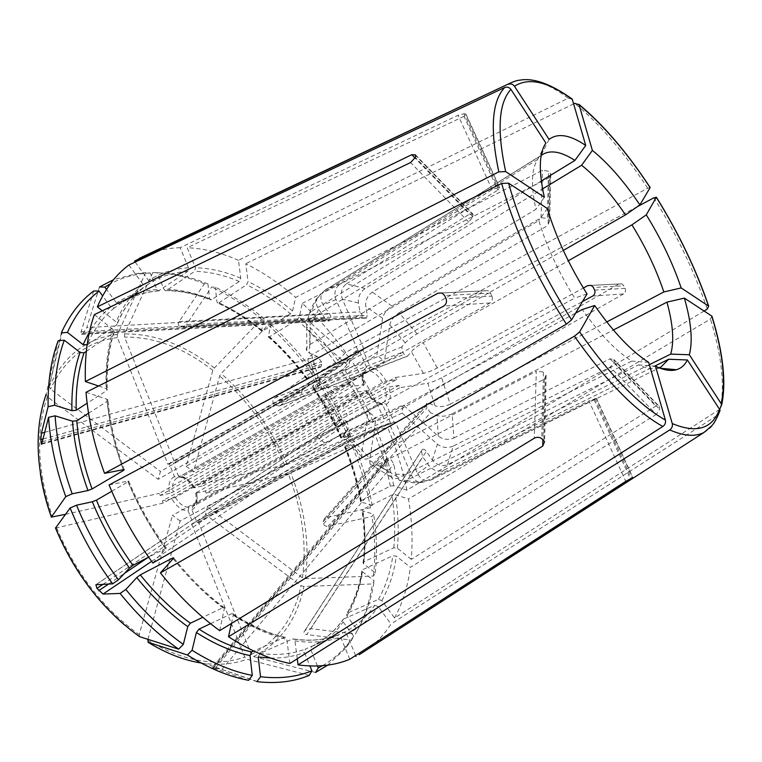 <?xml version="1.0" encoding="UTF-8"?>
<svg xmlns="http://www.w3.org/2000/svg" width="762" height="762" viewBox="0 0 762 762"><rect width="100%" height="100%" fill="white"/><g stroke="black" fill="none" stroke-linecap="round" stroke-linejoin="round"><path stroke-width="0.57" stroke-dasharray="3.81 2.86" d="M147.923 639.328L180.146 520.979L324.631 442.96L375.961 418.119L369.684 460.486L370.065 464.048C371.332 466.315 373.799 466.582 377.457 464.858L544.344 379.162L546.116 375.199L545.421 374.256L543.849 440.636M659.092 367.798L658.178 368.075C652.843 369.541 646.338 368.484 638.651 364.903L406.632 480.374C403.85 481.66 401.336 481.546 399.098 480.041L395.64 474.088L393.84 463.991L390.211 458.553L386.791 458.076L386.21 461.267L387.991 471.421L390.744 476.831C393.087 478.869 395.83 479.165 398.974 477.726L631.755 361.093C615.934 351.025 599.446 333.832 582.292 309.524M256.908 681.638L221.875 669.484L212.284 667.483L213.646 668.16L386.21 461.267M315.563 672.494L253.555 656.568L251.327 654.387L198.52 522.237L197.034 522.618L191.929 509.845L192.71 506.473L382.972 402.86L386.286 404.346L394.011 422.291L395.354 422.024L417.586 473.593C420.538 479.308 424.691 481.555 430.063 480.346L596.484 398.355L588.95 400.955L625.773 481.336M613.972 362.56L613.972 361.131L613.972 362.56L610.2 367.113L656.339 414.395L659.616 409.175L659.359 406.489L655.844 406.051L411.251 559.365C412.899 540.087 411.985 519.97 408.499 499.005L395.297 494.643L391.868 495.033L362.75 509.416L362.026 510.445L362.541 510.788L373.685 514.236L371.942 516.503L328.212 526.161L430.511 412.785L426.939 407.965L426.463 405.536L426.949 403.174L428.606 403.098L435.026 405.794L427.787 383.181L399.936 387.677L398.974 385.439L346.377 413.48L205.264 491.023L206.083 493.071L347.31 415.671L399.936 387.677M704.088 311.001L406.898 490.195L393.716 485.737L390.306 486.127L361.302 500.596L360.597 501.653L361.112 501.987L372.227 505.501L370.494 507.787L326.917 517.446L324.374 518.817L323.193 521.656L323.517 523.837C324.221 525.79 325.784 526.571 328.212 526.161M563.289 250.403L417.062 333.832C411.851 336.937 407.899 339.947 405.222 342.843L401.784 346.958L402.584 352.12L404.136 354.349L407.518 356.187L411.356 351.663C414.004 348.739 417.938 345.729 423.158 342.643L568.281 260.766M650.177 187.547L647.7 188.204L345.672 352.377L335.423 362.674L307.638 378.79L306.867 378.781L313.43 371.789L311.125 372.618L274.825 397.935C272.891 399.45 272.396 401.203 273.339 403.203L274.701 405.079L279.311 405.955L407.965 355.835M290.417 313.782L262.814 330.937L261.547 330.994L261.518 330.365L264.357 318.964L261.499 319.23L214.351 367.998L212.836 370.408L186.128 466.258L326.374 386.296L376.923 354.844L382.591 318.249C383.762 313.534 386.877 309.486 391.935 306.095L541.03 217.751L547.297 218.37L548.488 171.231L542.487 170.25L295.656 297.39L292.541 311.067L290.417 313.782C276.292 301.762 261.68 292.094 246.583 284.769L248.069 281.511L245.745 263.719C263.004 272.291 279.644 283.521 295.656 297.39M171.821 498.758L162.373 500.948L306.2 420.748L355.359 392.363L366.827 390.601L175.346 497.376L171.821 498.758C176.279 506.473 181.699 510.483 188.09 510.788L188.862 507.406L379.486 403.479L381.276 403.431L382.8 404.974L390.554 422.996C371.818 429.768 354.054 437.645 337.271 446.627L191.7 524.008L335.871 446.932C352.673 437.94 370.446 430.054 389.201 423.262L390.554 422.996M188.09 510.788L193.205 523.618M594.731 398.745L596.227 398.421L632.689 477.822M191.929 509.845C196.863 506.749 198.349 501.158 196.396 493.081L195.777 493.128L196.425 492.519L385.058 388.496L388.734 387.067L398.974 385.439M196.396 493.081L205.264 491.023M592.731 296.027L623.564 293.942C625.412 292.57 625.935 290.703 625.135 288.331L623.964 285.836L621.897 283.864L618.887 283.988L383.981 418.824L369.884 422.186L341.633 437.388L341.233 438.045L350.596 436.112L348.672 437.626L287.264 464.41L202.33 483.727L203.149 485.775L194.272 487.775L193.662 487.823L194.3 487.204L382.543 382.676L386.229 381.257L396.478 379.705L343.986 407.861L343.062 405.67L395.516 377.476L396.478 379.705M203.149 485.775L343.986 407.861M594.77 290.503L593.388 287.493L623.964 285.836M357.597 349.806L335.975 299.552C333.794 293.027 335.118 287.874 339.919 284.093L492.119 189.595L498.634 187.414L499.672 187.566L497.881 190.09L464.029 116.319L465.934 114.129L464.125 113.748L458.057 115.262L180.194 247.698L188.5 267.843L187.69 271.443L158.496 290.893L156.896 289.493L150.171 272.948L145.704 272.653L117.443 334.451L117.405 337.623L167.869 464.21L169.393 463.906L174.441 476.574L177.06 478.05L365.627 371.275L366.627 367.408L358.988 349.653C342.91 362.16 326.669 373.142 310.248 382.6L308.82 382.8C325.25 373.323 341.509 362.331 357.597 349.806L358.988 349.653M169.393 463.906L310.248 382.6M499.548 187.528L497.91 187.357L464.125 113.748M55.512 528.076L163.211 503.082L307.162 423.043L356.368 394.716L321.307 400.126C320.059 399.679 321.345 398.355 325.145 396.135L490.004 302.952C492.109 301.438 492.795 299.314 492.071 296.57L491.195 294.589L491.89 296.113L446.084 298.79M472.745 217.075L472.992 214.332L472.745 217.075L468.763 222.171L310.239 319.164L310.058 344.443C306.648 346.643 305.572 348.863 306.838 351.092L309.639 353.225L317.449 356.492L321.459 361.807L321.859 364.407L320.821 367.046L311.229 363.693L318.564 388.906L351.777 383.972L352.777 386.324L303.733 414.861L160.201 495.471L159.353 493.338L302.771 412.575L351.777 383.972M310.058 344.443L535.924 209.36C530.79 185.69 531.371 169.04 537.696 159.391L545.887 143.008M544.354 197.244L535.924 209.36M98.555 386.001L106.175 388.572L107.213 389.344L106.642 390.639L87.135 403.203M310.239 319.164C307.315 321.088 306.124 323.593 306.657 326.66L309.801 331.718L348.786 366.084L300.628 397.85L158.163 479.327L160.487 471.478L302.285 389.839L350.196 358.026L348.786 366.084M58.169 340.7L46.111 394.43L47.377 396.878L158.163 479.327M86.335 351.349L113.633 332.861C108.137 349.653 105.804 368.913 106.642 390.639M94.326 314.639L113.309 329.822L114.29 331.68L113.633 332.861M325.145 396.135L341.405 425.177C337.509 427.225 335.68 427.577 335.928 426.244L341.738 418.995L95.631 584.864M341.405 425.177L574.71 298.094C558.394 272.015 546.44 246.174 538.839 220.551L311.668 354.997C308.134 357.264 307.096 359.521 308.543 361.769L311.229 363.693M587.016 293.922L574.71 298.094M152.857 563.013L166.287 548.154L148.609 557.098L347.539 423.215L345.796 420.776L341.738 418.995M111.728 491.271L127.997 481.822C137.846 505.444 150.276 527.609 165.278 548.288M109.08 484.965L127.845 481.098L128.654 481.051L127.997 481.822M490.299 292.637L491.195 294.589L490.299 292.637L488.118 290.646L437.998 293.17M248.66 680.342L213.646 668.16M648.662 362.36L631.755 361.093M289.884 663.464L286.807 639.318L285.702 637.489L284.369 637.432L253.746 651.043M210.531 623.687L231.724 613.696C249.736 625.602 267.281 633.517 284.369 637.432M231.429 623.459L233.258 615.201L233.124 613.896L231.724 613.696M180.146 520.979L172.45 515.35L316.868 436.521L368.179 411.375L375.961 418.119M649.338 364.693L447.494 464.668C441.779 466.763 436.731 465.191 432.349 459.972L426.32 451.418C424.767 449.389 423.472 448.742 422.443 449.466L421.386 450.961L422.672 456.752L428.749 465.363C433.159 470.621 438.236 472.202 443.989 470.106L654.701 366.141M719.614 409.413L394.554 617.992L381.867 600.57L378.4 599.389L347.396 613.105L346.577 614.039L346.977 615.963L357.454 630.193L355.368 634.098L310.791 628.66L305.2 630.184L304.028 631.869C303.486 633.289 304.4 634.184 306.791 634.575L422.672 456.752M406.632 480.374C413.356 482.194 419.538 482.594 425.167 481.594L588.95 400.955M349.787 659.273L340.576 636.927L337.585 635.146L305.4 649.072L304.476 652.501L309.953 665.959M309.21 675.389L246.983 659.273L244.745 657.073L191.7 524.008M425.167 481.594L421.338 482.451C417.005 482.194 413.747 479.784 411.556 475.221L389.201 423.262M411.251 559.365L397.364 548.192L393.811 547.754L363.855 561.708L363.083 562.956L363.665 563.851L375.266 572.919L373.494 576.024L305.324 578.625L302.428 577.787L207.493 506.682L349.644 429.958L403.165 404.974L438.264 436.083C443.055 439.617 448.275 440.255 453.914 437.979L452.18 413.804C446.637 416.319 441.56 416.862 436.95 415.433L430.511 412.785M452.18 413.804L613.372 330.003M711.918 316.154L710.441 319.011L408.499 499.005M453.914 437.979L609.981 358.826L613.82 359.483L613.972 361.131L613.943 360.102L659.482 407.089M447.494 464.668L453.19 446.132L610.2 367.113M656.339 414.395L410.366 567.357L396.402 556.193L392.83 555.746L362.731 569.652L361.94 570.852L362.541 571.795L374.209 580.854L372.428 583.959L303.914 586.473L301.009 585.635L205.483 514.541L348.301 438.017L402.117 413.08L403.165 404.974M453.19 446.132C447.513 448.399 442.265 447.761 437.436 444.217L402.117 413.08M207.493 506.682L205.483 514.541M606.771 321.935L450.199 404.184L441.627 377.781L582.473 301.571M623.564 293.942L387.706 427.501L373.656 430.987L345.31 446.084L344.9 446.713L354.235 444.684L352.301 446.17L288.265 473.878L206.083 493.071M441.627 377.781C436.245 380.562 431.625 382.362 427.787 383.181M541.296 180.946L365.027 288.522C360.112 292.141 357.911 296.951 358.416 302.952L359.978 311.877L363.436 317.116L366.417 318.135L367.322 315.335L365.741 306.448C365.227 300.476 367.417 295.694 372.323 292.103L542.582 188.909M572.224 99.098L568.176 98.203L238.487 260.337L240.763 278.197L239.268 281.483L211.55 299.714L210.112 299.752L209.607 298.733L207.931 283.95L204.33 283.816L179.146 321.574C177.87 323.688 177.975 325.26 179.48 326.288L182.794 327.136L186.528 324.545L367.322 315.335M186.128 466.258L193.519 471.888L333.823 392.697L384.343 361.531L376.923 354.844M549.354 220.647L548.097 225.323L549.259 177.698L550.755 174.022L548.488 171.231M198.52 522.237L342.233 445.56C358.969 436.616 376.676 428.768 395.354 422.024M394.011 422.291C375.323 429.054 357.597 436.902 340.852 445.856L342.233 445.56M197.034 522.618L340.852 445.856M194.272 487.775C189.967 480.26 184.652 476.25 178.318 475.755L173.279 463.134L174.784 462.839L315.325 381.886C331.689 372.475 347.891 361.54 363.922 349.11L362.541 349.263C346.5 361.712 330.289 372.656 313.906 382.086L173.279 463.134M204.33 283.816C186.938 276.635 169.764 272.863 152.8 272.529L124.568 333.927L124.53 337.08L174.784 462.839M311.125 372.618C298.113 354.911 283.797 339.042 268.157 325.003L221.132 373.57L219.637 375.971L193.519 471.888M395.516 377.476L423.472 373.323C427.33 372.551 431.94 370.761 437.312 367.951L583.359 288.026M178.318 475.755L179.965 477.317L181.004 477.183L369.17 370.789L370.161 366.941L362.541 349.263M174.441 476.574C169.364 479.479 167.773 485.07 169.669 493.328L173.193 491.957L363.312 385.61L363.855 384.648L352.777 386.324M167.869 464.21L308.82 382.8M311.668 354.997L320.364 384.839L484.527 290.808M355.359 392.363L356.368 394.716M163.211 503.082L162.373 500.948M128.873 265.024L143.142 284.578L143.132 288.017L114.243 308.029L110.823 307.01L102.632 295.894M102.289 310.81L116.176 321.983L117.138 323.964L116.491 325.031L87.106 345.024M537.696 159.391L320.469 294.465L317.573 297.504C315.668 301.276 316.059 305.219 318.735 309.353L325.098 318.383L329.013 320.954L330.66 319.535C331.489 318.287 331.118 316.421 329.546 313.934L323.231 304.971C319.973 299.628 320.154 294.999 323.783 291.074L541.191 155.496M320.469 294.465C316.706 298.828 313.858 304.39 311.934 311.163C309.334 312.868 308.105 315.087 308.248 317.811L311.487 323.717L350.196 358.026M86.02 392.297L106.89 399.202L107.918 399.936L107.356 401.241C109.395 423.377 114.7 446.189 123.254 469.697M320.364 384.839C316.611 387.067 315.335 388.43 316.554 388.925L318.564 388.906M219.694 630.641L224.495 607.838L223.085 607.619L202.787 617.296M361.883 457.076L342.967 436.14C342.795 437.474 344.643 437.14 348.52 435.131L369.341 458.038C365.56 459.829 363.074 459.505 361.893 457.067L361.626 453.714L368.179 411.375M342.967 436.131L348.282 429.139L347.539 423.215M317.478 665.988L310.858 649.757L311.782 646.357C324.612 640.08 335.204 630.965 343.548 619.03L342.767 619.849L343.129 621.897L353.692 636.203L351.596 640.128L306.791 634.575M322.402 665.712C332.108 660.121 340.547 652.958 347.72 644.223L353.692 636.203M343.548 619.03L374.694 605.323L378.181 606.523L390.973 624.03C384.581 634.07 376.78 642.49 367.57 649.3M311.782 646.357L343.719 632.527C356.311 626.335 366.636 617.268 374.694 605.323M355.616 655.511L346.834 634.251L343.719 632.527M394.554 617.992C402.631 603.123 407.899 586.245 410.366 567.357M258.232 657.025L259.909 653.386L292.494 639.004C309.134 641.48 324.126 640.213 337.461 635.194M297.266 658.778L294.932 640.88L293.713 639.004L292.494 639.004M375.266 572.919C377.285 554.155 376.761 534.6 373.685 514.236M373.494 576.024C375.561 556.984 375.047 537.143 371.942 516.503M348.672 437.626C339.776 417.452 329.051 398.297 316.516 380.171L280.245 405.451M383.981 418.824C374.79 398.25 363.836 378.676 351.12 360.093L343.614 368.465L340.947 370.484L313.125 386.458L312.334 386.439L318.83 379.362L316.516 380.171M345.672 352.377C332.489 334.213 318.04 317.868 302.323 303.343L299.295 317.03L297.18 319.745L269.567 336.747L268.291 336.785L268.262 336.166L271.034 324.755L268.157 325.003M549.259 177.698L302.323 303.343M573.662 103.88L245.745 263.719M406.898 490.195C402.698 469.154 396.307 448.256 387.706 427.501M450.199 404.184C444.684 406.708 439.626 407.241 435.026 405.794M264.357 318.964C248.631 305.752 232.258 295.151 215.236 287.16L211.636 287.017L186.528 324.545M261.499 319.23C245.545 305.848 228.924 295.104 211.636 287.017M262.814 330.937C248.698 319.23 234.058 309.867 218.894 302.857L217.418 302.866L216.951 301.876L215.236 287.16M313.43 371.789C300.58 354.301 286.445 338.623 271.034 324.755M417.062 333.832L399.078 312.772C394.03 316.135 390.925 320.173 389.782 324.888L384.343 361.531M150.171 272.948L141.951 273.701C130.74 275.177 120.206 278.559 110.328 283.845M145.704 272.653L137.312 273.415L113.586 279.683M159.572 290.655C145.085 291.675 131.845 296.104 119.853 303.924L116.462 302.914L106.499 289.389M135.169 262.052L148.666 280.559L148.504 284.102L119.853 303.924M180.194 247.698C168.935 248.002 158.248 250.155 148.133 254.175M207.931 283.95C190.814 276.873 173.917 273.158 157.248 272.815L152.8 272.529M211.55 299.714C196.31 293.618 181.327 290.522 166.611 290.408L165.402 290.617L163.944 289.255L157.248 272.815M238.487 260.337C221.132 252.67 204.035 248.469 187.195 247.726L195.463 267.738L194.653 271.32L166.611 290.408M365.027 288.522L346.348 283.874C341.557 287.617 340.243 292.741 342.414 299.218L363.922 349.11M99.47 286.988L86.82 327.603L329.546 313.934M549.097 139.417L540.953 155.696M93.716 290.97L81.096 331.775L81.477 334.308L82.001 334.032L83.429 332.984L86.82 327.603M472.992 214.332L469.516 214.151L415.109 158.125M61.341 332.908L49.225 386.648L50.473 389.096L160.487 471.478M370.494 507.787C366.665 487.07 360.607 466.535 352.301 446.17M327.65 665.15L345.51 648.319L351.596 640.128M355.368 634.098C363.845 619.335 369.532 602.628 372.428 583.959M218.894 302.857L246.583 284.769M88.554 413.233L107.356 401.241M547.345 208.521L538.839 220.551M655.501 366.198L638.651 364.903M720.061 410.537L718.376 414.709L390.973 624.03M357.454 630.193C365.779 615.686 371.37 599.237 374.209 580.854M372.227 505.501C368.427 485.061 362.436 464.791 354.235 444.684M350.596 436.112C341.786 416.185 331.203 397.269 318.83 379.362M202.33 483.727L343.062 405.67M139.646 636.68L139.198 634.66L172.45 515.35M369.341 458.038L536.324 371.323L534.267 438.226M543.011 371.932L536.324 371.323M348.52 435.131L575.624 313.106M637.442 206.607L351.12 360.093M399.078 312.772L548.097 225.323M169.669 493.328L160.201 495.471M65.446 514.34L159.353 493.338M311.934 311.163L469.516 214.151M346.348 283.874L497.881 190.09M464.029 116.319L187.195 247.726M544.344 379.162L542.868 439.722M215.494 667.912L390.211 458.553M221.875 669.484L393.84 463.991M594.941 398.717L631.469 478.279M614.001 362.169L659.616 409.175M323.193 521.656L426.463 405.536M326.917 517.446L428.606 403.098M323.517 523.837L426.939 407.965M273.339 403.203L402.584 352.12M274.825 397.935L401.784 346.958M274.701 405.079L404.136 354.349M541.03 217.751L542.487 170.25M44.71 432.321L317.449 356.492M42.272 441.789L321.859 364.407M42.996 438.979L321.459 361.807M468.763 222.171L410.594 162.554M302.285 389.839L300.628 397.85M472.973 214.665L415.595 155.477M472.792 216.675L415.309 157.439M95.888 584.768L341.309 419.376M108.575 584.054L124.558 573.3M102.88 584.378L345.796 420.776M490.004 302.952L443.732 306.076M302.771 412.575L303.733 414.861M490.509 293.075L444.646 295.561M213.436 667.579L388.296 457.867M316.868 436.521L324.631 442.96M543.411 372.285L541.734 438.655M310.791 628.66L426.32 451.418M305.038 630.393L422.3 449.628M304.028 631.869L421.386 450.961M335.871 446.932L337.271 446.627M348.301 438.017L349.644 429.958M347.31 415.671L346.377 413.48M594.608 290.112L625.135 288.331M179.146 321.574L359.978 311.877M179.48 326.288L363.436 317.116M181.327 327.031L365.274 317.973M333.823 392.697L326.374 386.296M549.059 220.275L550.174 173.098M431.14 479.908L433.292 478.955L443.989 470.106M382.972 402.86C386.429 400.45 387.115 395.659 385.058 388.496M195.748 493.138C196.777 501.206 195.758 505.654 192.691 506.482C196.691 503.815 197.93 499.167 196.425 492.519M386.286 404.346C390.554 401.555 391.373 395.802 388.734 387.067M212.836 370.408C184.071 347.891 154.638 336.785 124.53 337.08M284.712 465.306C269.1 429.939 247.402 400.155 219.637 375.971M437.312 367.951L423.158 342.643M382.543 382.676C378.562 375.837 374.104 371.875 369.17 370.789M194.3 487.204C190.671 481.051 186.242 477.717 181.004 477.183M386.229 381.257C381.467 372.885 376.114 368.113 370.161 366.941M365.627 371.275L365.417 371.38C362.017 373.723 361.321 378.466 363.312 385.61M177.136 478.012L176.898 478.136C172.984 480.736 171.745 485.337 173.193 491.957M366.627 367.408C362.179 369.961 361.255 375.704 363.855 384.648M306.2 420.748L307.162 423.043M113.309 329.822C107.699 346.872 105.318 366.455 106.175 388.572M309.801 331.718L309.639 353.225M110.823 307.01C102.565 313.544 95.441 321.831 89.459 331.861M143.142 284.578C131.778 293.599 122.787 306.067 116.176 321.983M318.735 309.353L311.487 323.717M127.845 481.098C137.874 505.177 150.543 527.761 165.84 548.84M323.279 400.06L336.985 424.548M106.89 399.202C108.976 421.977 114.471 445.465 123.358 469.678M233.258 615.201C251.593 627.326 269.443 635.365 286.807 639.318M369.684 460.486L387.991 471.421M377.457 464.858L398.974 477.726M173.165 558.67C188.719 578.148 205.359 594.465 223.085 607.619M173.231 558.594C189.224 578.739 206.34 595.579 224.6 609.114M344.014 434.378L361.626 453.714M310.858 649.757C323.898 643.347 334.661 634.051 343.129 621.897M346.834 634.251C359.597 627.936 370.046 618.687 378.181 606.523M417.586 473.593L428.749 465.363M720.08 409.118C725.081 386.296 721.862 356.264 710.441 319.011M270.605 658.044C282.883 658.273 294.17 656.425 304.476 652.501M259.909 653.386C276.673 655.644 291.836 654.206 305.4 649.072M294.932 640.88C311.849 643.385 327.06 642.071 340.576 636.927M395.64 474.088L411.556 475.221M393.811 547.754C395.411 530.981 394.764 513.407 391.868 495.033M397.364 548.192C398.955 531.143 398.259 513.293 395.297 494.643M438.264 436.083L436.95 415.433M381.867 600.57C389.153 587.616 394.002 572.824 396.402 556.193M432.349 459.972L437.436 444.217M287.264 464.41C271.386 428.454 249.345 398.183 221.132 373.57M372.989 420.967C364.779 402.574 354.987 385.077 343.614 368.465M423.472 373.323L411.356 351.663M647.7 188.204C624.211 152.448 599.904 124.158 574.796 103.327M393.716 485.737C390.039 466.982 384.381 448.332 376.761 429.758M261.518 330.365C247.202 318.487 232.343 308.991 216.951 301.876M292.541 311.067C278.216 298.828 263.395 288.979 248.069 281.511M382.591 318.249L365.741 306.448M391.935 306.095L372.323 292.103M306.867 378.781C295.142 362.922 282.283 348.72 268.262 336.166M338.09 360.664C326.26 344.481 313.334 329.936 299.295 317.03M405.222 342.843L389.782 324.888M156.896 289.493C142.151 290.512 128.673 294.98 116.462 302.914M188.5 267.843C173.927 268.567 160.649 272.806 148.666 280.559M335.975 299.552L323.231 304.971M339.919 284.093L327.479 288.427L324.974 290.17M209.607 298.733C194.129 292.532 178.908 289.379 163.944 289.255M240.763 278.197C225.371 271.653 210.264 268.167 195.463 267.738M358.416 302.952L342.414 299.218M365.865 391.554C369.98 398.564 374.513 402.546 379.486 403.479M175.346 497.376C179.08 503.663 183.585 507.006 188.862 507.406M315.325 381.886L313.906 382.086M499.348 187.481L465.611 114.014M492.119 189.595L458.057 115.262M82.001 334.032L329.555 320.65M83.429 332.984L330.66 319.535M81.096 331.775L325.098 318.383M117.443 334.451C87.649 337.795 65.141 354.673 49.93 385.067L49.225 386.648M200.997 662.969L204.54 663.473C220.018 665.312 234.163 663.912 246.983 659.273M305.324 578.625C309.915 544.706 305.076 509.492 290.808 472.973M253.555 656.568C280.254 642.966 297.047 619.601 303.914 586.473M378.4 599.389C385.61 586.654 390.42 572.11 392.83 555.746M347.396 613.105C354.911 600.399 360.026 585.911 362.731 569.652M369.884 422.186C361.798 404.07 352.149 386.839 340.947 370.484M341.633 437.388C333.718 419.519 324.212 402.536 313.125 386.458M361.112 501.987C357.711 483.441 352.301 465.02 344.9 446.713M361.302 500.596C357.95 482.308 352.615 464.134 345.31 446.084M390.306 486.127C386.696 467.658 381.143 449.275 373.656 430.987M307.638 378.79C296.075 363.141 283.378 349.129 269.567 336.747M335.423 362.674C323.764 346.739 311.01 332.432 297.18 319.745M187.69 271.443C173.345 272.205 160.287 276.435 148.504 284.102M239.268 281.483C224.104 275.072 209.236 271.691 194.653 271.32M114.243 308.029C102.908 317.04 93.878 329.308 87.135 344.843M142.989 288.131C131.816 297.066 122.987 309.362 116.491 325.031M704.002 432.454C710.517 429.054 715.308 423.129 718.376 414.709M707.25 309.086C694.42 271.434 676.618 234.334 653.853 197.806M568.176 98.203C544.268 80.467 524.894 75.457 510.035 83.191M346.977 615.963C354.606 603.028 359.797 588.312 362.541 571.795M341.233 438.045C333.213 419.929 323.583 402.727 312.334 386.439M587.864 285.56L618.887 283.988M147.666 640.271C183.699 661.559 216.065 667.16 244.745 657.073M56.683 527.961C75.886 573.3 103.394 608.876 139.198 634.66M117.405 337.623C87.592 341.1 65.284 358.254 50.473 389.096M47.377 396.878C35.5 431.302 37.233 471.411 52.597 517.217M251.327 654.387C277.606 641.09 294.17 618.173 301.009 585.635M302.428 577.787C306.991 544.449 302.266 509.816 288.265 473.878M214.351 367.998C185.128 345.053 155.2 333.699 124.568 333.927M366.417 390.611C371.351 399.221 376.809 404.012 382.8 404.974M41.815 443.589L319.068 366.913M363.665 563.851C365.589 546.935 365.217 529.247 362.541 510.788M363.855 561.708C365.75 545.049 365.379 527.618 362.75 509.416M609.981 358.826L655.844 406.051M151.648 561.356L348.282 429.139M594.112 399.774L630.355 478.765M546.125 375.19L544.592 441.617M324.355 518.798L426.949 403.174M407.518 356.187L279.311 405.965M660.978 367.017L430.063 480.346M193.643 487.842C185.518 475.84 181.566 477.888 179.956 477.345M364.293 384.639C361.121 370.161 365.56 372.437 365.065 371.57L177.06 478.05M306.657 326.66L306.829 351.101M317.563 297.504C313.134 303.438 310.029 310.201 308.248 317.811M321.297 400.136L335.918 426.244M316.535 388.934L308.534 361.769M370.056 464.058L390.735 476.841M224.533 607.819C206.483 594.465 189.538 577.815 173.698 557.86M311.696 646.395C324.117 640.366 334.461 631.508 342.748 619.83M337.585 635.146C324.774 640.042 310.153 641.309 293.722 638.975M421.338 482.46C413.947 483.251 406.527 482.451 399.098 480.041M141.951 273.701L137.312 273.415M323.774 291.074L542.849 154.305M415.595 154.924L472.964 214.122M81.477 334.318L329.013 320.954M49.216 386.677L62.579 330.203M147.761 642.033C167.03 653.929 185.957 661.073 204.54 663.473L257.804 681.742M347.72 644.223L345.51 648.319M344.491 446.742C351.853 464.944 357.216 483.251 360.578 501.663M261.537 331.022C247.336 319.259 232.62 309.877 217.399 302.885M268.272 336.794C282.188 349.244 294.98 363.36 306.638 379.124M158.496 290.922C144.275 292.017 131.378 296.361 119.815 303.952M114.329 331.67C108.804 348.31 106.442 367.541 107.251 389.353M143.142 288.017C132.34 296.561 123.682 308.543 117.167 323.983M128.673 481.022C138.617 504.892 151.171 527.266 166.326 548.145M124.216 469.649C115.424 445.665 109.995 422.424 107.947 399.917M233.134 613.858C251.241 625.783 268.767 633.651 285.731 637.461M658.178 368.075L660.33 368.275M340.833 438.083C332.87 420.072 323.288 402.955 312.096 386.763M366.417 318.135L182.794 327.146M550.774 174.012L549.678 221.228M591.188 285.369L621.916 283.816M46.091 394.592C38.071 417.357 36.147 443.589 40.319 473.288M124.558 625.002L139.236 636.375M381.286 403.403C374.733 401.526 369.913 397.259 366.836 390.592M41.434 444.284L320.821 367.046M465.944 114.119L499.672 187.566M361.912 570.843C359.159 587.111 354.035 601.504 346.539 614.039M363.055 562.966C364.988 546.259 364.636 528.752 362.007 510.445M442.036 292.941L488.128 290.608M165.392 290.646C179.927 290.684 194.834 293.722 210.112 299.78M613.829 359.483L659.368 406.489M305.2 630.184L422.443 449.466M386.791 458.076L212.274 667.464M596.484 398.355L632.946 477.736"/><path stroke-width="1.14" d="M579.615 331.965C610.2 375.58 638.794 404.955 665.407 420.081L648.662 362.36C631.536 351.396 613.543 332.442 594.674 305.514L579.615 331.965L574.434 336.194L160.401 572.91C178.86 596.122 198.625 615.363 219.694 630.641L534.267 438.226C537.039 436.883 539.534 437.026 541.734 438.655L544.563 441.627L542.715 446.132L228.495 636.718L231.429 623.459M672.284 423.586C696.582 433.645 712.327 428.873 719.509 409.251L687.372 359.959C684.876 365.036 681.238 368.294 676.437 369.722C670.779 371.351 663.807 370.18 655.501 366.198L672.284 423.586C672.789 426.158 671.941 428.282 669.75 429.939L298.066 664.893C317.363 667.445 334.604 665.569 349.787 659.273L625.773 481.336L631.469 478.279L632.946 477.736L630.698 479.488L367.57 649.3M583.359 288.026L587.864 285.56L591.169 285.407L593.188 287.122L594.77 290.503C595.341 292.875 594.665 294.713 592.731 296.027L582.473 301.571M48.101 406.746C47.711 381.819 51.064 359.807 58.169 340.7L64.294 340.204L80.029 352.415L84.039 352.901C78.276 369.637 75.667 388.753 76.21 410.251L71.933 410.689L54.607 405.222L48.101 406.746L41.396 433.235L44.71 432.321M415.109 158.125L411.785 154.696L97.346 306.829C105.137 288.817 115.653 274.892 128.873 265.024L504.73 87.487C507.178 86.62 509.235 87.249 510.921 89.392L545.887 143.008C539.029 153.181 538.515 171.26 544.354 197.244L505.663 171.602L498.815 171.869L85.382 381.543L98.555 386.001M76.21 410.251L87.135 403.203M88.554 413.233L76.781 420.738L72.485 421.186L55.093 415.814L48.558 417.347L41.815 443.589L41.424 444.256L40.853 439.579L41.396 433.235M411.785 154.696L415.585 154.934L415.309 157.439L410.594 162.554L94.326 314.639C87.563 333.88 84.582 356.178 85.382 381.543M84.039 352.901L86.335 351.349M124.558 625.002C94.783 599.313 71.771 567.014 55.512 528.085L70.133 507.997L76.543 505.187L92.307 501.758L96.422 500.158C106.004 523.38 118.196 545.106 133.007 565.347L129.492 568.033L118.434 579.825L112.69 583.825L95.888 584.768L96.945 588.369L102.88 584.378M104.546 473.345C94.326 445.418 88.144 418.405 86.02 392.297L501.691 183.442L508.568 183.166L547.345 208.521C555.765 236.649 568.985 265.119 587.016 293.922L571.586 319.907L566.385 324.136L152.857 563.013C135.131 538.791 120.539 512.778 109.08 484.965L443.732 306.076C446.284 304.286 447.065 301.857 446.084 298.79L444.646 295.561L442.017 293.008L437.998 293.17L104.546 473.345L123.358 469.678L124.177 469.649L123.53 470.43L92.088 488.966L87.973 490.547L72.18 493.824L65.78 496.624L51.368 517.084L65.446 514.34M133.007 565.347L148.609 557.098L124.558 573.3M160.401 572.91L173.231 558.594L173.679 557.898L172.65 558.013L140.284 574.862L136.779 577.548L125.844 589.455L120.11 593.436L103.051 594.036L96.945 588.369M96.422 500.158L111.728 491.271M665.407 420.081C665.902 422.681 665.055 424.815 662.845 426.491L289.884 663.464C270.072 659.387 249.612 650.472 228.495 636.718M147.923 639.328L148.133 642.299L187.376 654.987L192.081 650.262L196.377 632.536L198.987 629.126C216.96 640.671 234.544 648.272 251.727 651.939L253.746 651.043M251.727 651.939L250.041 655.596L252.289 675.408L248.66 680.342C228.781 676.618 208.35 668.169 187.376 654.987M198.987 629.126L210.531 623.687M613.372 330.003L666.931 302.152L684.381 298.113C691.267 322.012 692.925 340.89 689.343 354.759L721.214 403.698L721.709 404.755L719.614 409.413M689.343 354.759L670.741 354.092L649.338 364.693M309.953 665.959L311.915 670.798L309.21 675.389C293.989 681.695 276.854 683.809 257.804 681.742L256.908 681.638L260.518 676.732C279.578 678.999 296.713 677.027 311.915 670.798M684.381 298.113L711.918 316.154M650.129 187.652C627.164 152.714 603.466 125.082 579.034 104.746L592.388 150.4C608.486 163.497 624.316 181.67 639.88 204.902L650.177 187.547C627.174 152.514 603.399 124.758 578.853 104.28M639.88 204.902L625.507 214.903L563.289 250.403M572.424 99.612C548.135 81.582 528.809 77.124 514.455 86.23L549.097 139.417C557.832 132.769 570.043 134.788 585.73 145.466L572.224 99.098C550.955 83.887 533.429 77.591 519.636 80.21C517.874 80.172 514.674 81.163 510.035 83.191L134.512 261.137L135.169 262.052M585.73 145.466L574.9 160.439L541.296 180.946M654.701 366.141L668.626 359.264L660.978 367.017L659.092 367.798M568.281 260.766L631.936 224.847C645.624 246.993 656.253 269.367 663.826 291.97L606.771 321.935M64.294 340.204C57.388 359.026 54.159 380.695 54.607 405.222M87.135 344.843L83.039 344.605L67.427 332.403L61.341 332.908L62.579 330.203C70.58 313.573 80.963 300.485 93.716 290.97L99.079 291.084C85.896 300.99 75.352 314.763 67.427 332.403M102.632 295.894L99.079 291.084M97.346 306.829L102.289 310.81M76.543 505.187C87.42 531.838 101.384 556.717 118.434 579.825M55.093 415.814C56.845 441.027 62.541 467.03 72.18 493.824M192.081 650.262C212.684 663.273 232.753 671.665 252.289 675.408M125.844 589.455C143.647 611.581 162.811 629.888 183.328 644.376L178.613 649.138L139.646 636.68C103.118 610.419 75.057 574.138 55.464 527.856M140.284 574.862C155.8 594.189 172.488 610.305 190.367 623.221L187.747 626.65L183.328 644.376M317.478 665.988L318.259 667.922L322.402 665.712M355.987 656.425L355.616 655.511M270.605 658.044L258.232 657.025L260.518 676.732M298.066 664.893L297.266 658.778M579.034 104.746L574.796 103.327L573.662 103.88M110.328 283.845L104.804 287.093L99.47 286.988L113.586 279.683M106.499 289.389L104.804 287.093M148.133 254.175L134.512 261.137M514.455 86.23C512.788 84.096 510.74 83.468 508.311 84.344M48.558 417.347C50.263 442.97 55.997 469.392 65.78 496.624M70.133 507.997C81.153 535.076 95.336 560.356 112.69 583.825M120.11 593.436C138.217 615.906 157.724 634.47 178.613 649.138M318.259 667.922L315.563 672.494L327.65 665.15M190.367 623.221L202.787 617.296M594.674 305.514L582.292 309.524L575.624 313.106M687.372 359.959L668.626 359.264M719.509 409.251L720.061 410.537M666.931 302.152C673.008 324.06 674.284 341.376 670.741 354.092M708.517 306.038C695.935 269.272 678.532 233.029 656.301 197.291L646.29 214.865C661.187 238.992 672.827 263.347 681.19 287.931L708.708 306.2L707.25 309.086L704.088 311.001M646.29 214.865L631.936 224.847M681.19 287.931L663.826 291.97M656.301 197.291L653.853 197.806L637.442 206.607M592.388 150.4L581.606 165.259C596.513 177.117 611.143 193.662 625.507 214.903M541.191 155.496L542.849 154.305C550.945 149.723 561.623 151.762 574.9 160.439M542.582 188.909L581.606 165.259M542.868 439.722L542.715 446.132M40.958 442.16L42.272 441.789M40.853 439.579L42.996 438.979M98.736 590.674L108.575 584.054M510.921 89.392C498.567 102.86 496.814 130.264 505.663 171.602M80.029 352.415C74.114 369.408 71.409 388.839 71.933 410.689M89.459 331.861L83.039 344.605M92.307 501.758C102.032 525.37 114.424 547.468 129.492 568.033M574.434 336.194C605.961 381.067 635.432 411.166 662.845 426.491M72.485 421.186C74.238 443.665 79.4 466.782 87.973 490.547M196.377 632.536C214.674 644.242 232.562 651.929 250.041 655.596M136.779 577.548C152.562 597.189 169.555 613.562 187.747 626.65M172.65 558.013L173.165 558.67M46.111 394.43C33.947 429.454 35.7 470.335 51.368 517.084M501.691 183.442C514.369 229.457 535.943 276.358 566.385 324.136M148.133 642.299C166.087 653.348 183.718 660.244 200.997 662.969M76.781 420.738C78.543 442.855 83.649 465.592 92.088 488.966M123.254 469.697L123.53 470.43M508.568 183.166C521.046 227.886 542.049 273.472 571.586 319.907M669.75 429.939C683.866 436.102 695.277 436.94 704.002 432.454L711.518 426.006C713.861 423.834 716.709 418.681 720.08 410.537M721.214 403.698C726.053 381.562 722.881 352.32 711.718 315.992M504.73 87.487C491.814 101.203 489.842 129.33 498.815 171.869M103.051 594.036L151.648 561.356M630.355 478.765L630.698 479.488M660.33 368.275L676.437 369.722M721.719 404.746C726.405 382.114 723.138 352.577 711.927 316.154M708.708 306.191C696.087 269.329 678.637 232.991 656.358 197.187M40.319 473.288C42.472 487.785 46.149 502.406 51.34 517.131M704.002 432.454L359.14 654.739M510.035 83.191L139.065 258.451"/></g></svg>
